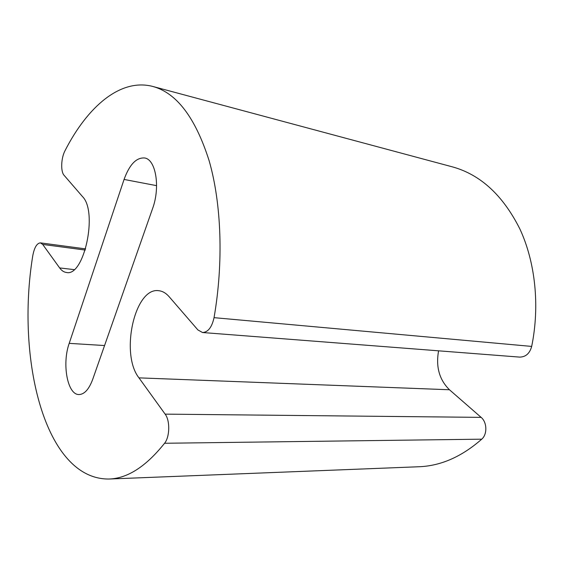 <?xml version="1.0" encoding="UTF-8"?>
<svg xmlns="http://www.w3.org/2000/svg" width="564" height="564" viewBox="0 0 564 564"><rect width="100%" height="100%" fill="white"/><g stroke="black" fill="none" stroke-linecap="round" stroke-linejoin="round"><path stroke-width="0.85" d="M438.595 350.822C435.704 366.776 439.328 379.755 449.459 389.759L481.127 417.374C487.106 422.21 487.465 434.365 481.734 439.173C461.697 456.734 440.773 465.92 418.96 466.745L109 479.026C44.873 479.696 15.87 359.176 32.74 255.915C34.298 247.547 36.864 243.197 40.432 242.872L42.695 244.431L59.65 267.928C61.61 270.628 63.859 272.137 66.397 272.461C83.987 277.178 98.157 211.888 82.478 196.561L64.092 175.312C60.51 171.555 61.053 158.047 65.057 150.616C87.519 106.674 120.477 77.931 152.823 86.461C176.645 92.912 195.412 117.665 209.131 160.726C221.455 203.47 223.675 262.267 214.045 317.659C211.902 327.268 208.074 332.224 202.547 332.527L197.886 329.933L169.094 296.657C165.978 293.118 162.58 291.137 158.886 290.728C134.768 286.66 119.899 353.931 138.97 377.866L165.139 414.131C170.166 420.554 169.87 436.874 164.568 443.269C145.991 466.541 127.464 478.462 109 479.026M152.823 86.461L452.434 166.873C480.465 174.607 502.947 195.306 519.874 228.963C535.306 262.154 539.995 305.744 531.683 346.416C529.73 353.466 525.711 357.033 519.62 357.104L202.547 332.527M124.066 179.444L69.203 343.356C61.821 363.836 67.426 394.997 79.038 394.539C84.438 394.349 88.999 389.28 92.722 379.325L152.576 208.595C160.507 187.227 155.84 159.365 144.631 157.983C136.347 157.377 129.494 164.533 124.066 179.444L156.595 185.655M449.459 389.759L138.97 377.866M481.127 417.374L165.139 414.131M481.734 439.173L164.568 443.269M85.263 250.063L42.695 244.431M74.053 269.606L59.65 267.928M531.683 346.416L214.045 317.659M104.566 345.542L69.203 343.356M85.622 248.893L40.432 242.872"/></g></svg>
